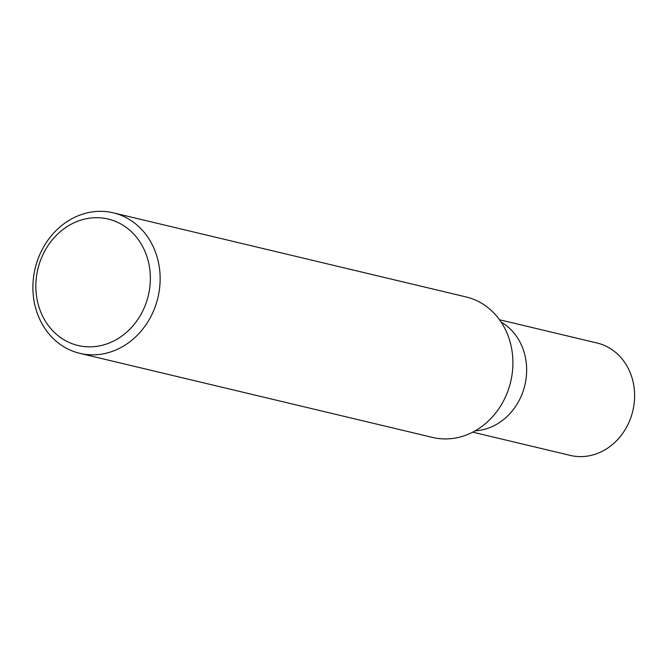 <?xml version="1.0" encoding="UTF-8"?>
<svg xmlns="http://www.w3.org/2000/svg" width="668" height="668" viewBox="0 0 668 668"><rect width="100%" height="100%" fill="white"/><g stroke="black" fill="none" stroke-linecap="round" stroke-linejoin="round"><path stroke-width="1" d="M125.066 217.108A72.219 63.101 103.4 0 1 155.936 304.616A72.219 63.101 103.4 0 1 79.776 353.33A72.219 63.101 103.4 0 1 35.137 268.452A72.219 63.101 103.4 0 1 113.268 212.833A72.219 63.101 103.4 0 1 125.066 217.108M79.776 353.33L432.538 437.423A72.219 63.101 -76.6 0 0 506.152 395.406A72.219 63.101 -76.6 0 0 508.482 389.369A72.219 63.101 -76.6 0 0 512.131 374.072A72.219 63.101 -76.6 0 0 477.837 301.201A72.219 63.101 -76.6 0 0 466.03 296.926L113.268 212.833M118.795 222.895A64.996 56.788 103.4 0 1 124.574 333.958A64.996 56.788 103.4 0 1 35.938 289.954A64.996 56.788 103.4 0 1 118.795 222.895M521.24 396.066A57.774 50.484 -76.6 0 0 501.109 322.059A57.774 50.484 -76.6 0 1 521.24 396.066A57.774 50.484 -76.6 0 1 475.182 430.818A57.774 50.484 -76.6 0 0 521.24 396.066M472.719 432.154L570.313 455.417A57.774 50.484 -76.6 0 0 629.206 421.8A57.774 50.484 -76.6 0 0 597.109 343.018L499.514 319.755"/></g></svg>
